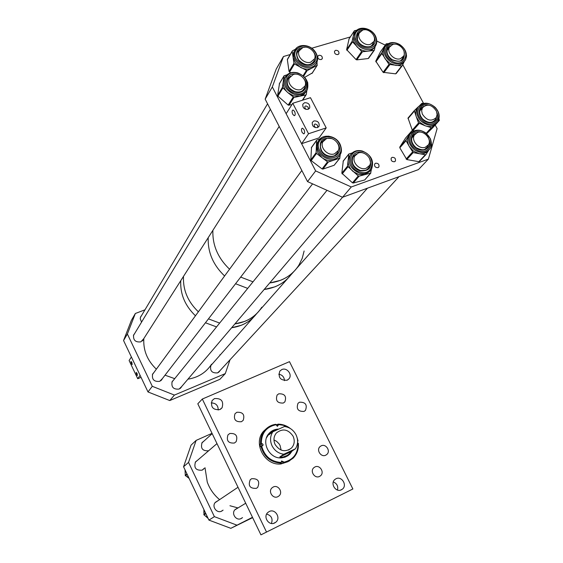 <?xml version="1.0" encoding="UTF-8"?>
<svg xmlns="http://www.w3.org/2000/svg" width="563" height="563" viewBox="0 0 563 563"><rect width="100%" height="100%" fill="white"/><g stroke="black" fill="none" stroke-linecap="round" stroke-linejoin="round"><path stroke-width="0.84" d="M299.488 402.207L298.024 403.284C296.075 408.921 298.087 411.63 304.062 411.419L305.456 410.406C307.497 404.769 305.505 402.031 299.488 402.207M278.748 393.811L277.116 395.05C275.342 400.652 277.404 403.319 283.309 403.045L284.864 401.883C286.736 396.268 284.695 393.579 278.748 393.811M236.84 412.285L234.996 413.756C233.342 419.456 235.482 422.109 241.436 421.722L243.202 420.336C244.961 414.628 242.843 411.94 236.84 412.285M229.781 433.489L227.966 434.925C226.192 440.738 228.339 443.44 234.398 443.032L236.129 441.688C238.015 435.861 235.897 433.13 229.781 433.489M251.668 478.691L250.239 479.732C247.903 485.799 249.944 488.67 256.348 488.36L257.685 487.41C260.141 481.344 258.135 478.437 251.668 478.691M273.217 487.023L271.999 487.875C267.805 491.52 273.055 499.339 277.911 496.657L279.03 495.897C283.351 492.301 278.136 484.349 273.217 487.023M314.9 466.98L313.837 467.698C309.629 471.147 314.801 479.036 319.559 476.418L320.53 475.77C324.844 472.371 319.707 464.369 314.9 466.98M321.156 445.847L320.023 446.621C315.998 450.062 321.142 457.698 325.787 455.171L326.836 454.461C330.96 451.069 325.843 443.327 321.156 445.847M269.191 511.549L267.918 512.414C262.703 516.651 268.861 526.215 274.709 522.936L275.835 522.197C281.226 518.044 275.124 508.276 269.191 511.549M335.977 478.775L334.971 479.423C329.791 483.293 335.808 492.935 341.438 489.775L342.325 489.212C347.638 485.412 341.678 475.622 335.977 478.775M281.796 369.574L279.818 371.101C277.925 377.506 280.346 380.553 287.081 380.236L288.967 378.808C292.725 374.634 286.849 367.076 281.796 369.574M214.461 398.583L212.075 400.582C210.428 407.126 213.004 410.138 219.802 409.611L222.089 407.739C223.877 401.166 221.336 398.118 214.461 398.583M202.314 399.04L289.488 361.664L352.874 488.98L260.936 534.85L197.803 403.791L202.314 399.04L266.531 532.084M218.219 410.04C218.184 405.395 215.84 403.024 211.195 402.918M284.456 380.651C284.231 377.006 282.323 374.852 278.734 374.198M337.511 490.063C338.328 486.186 336.92 483.476 333.289 481.935M271.45 523.463C273.013 518.664 271.408 515.539 266.637 514.089M277.503 426.311L277.446 424.558L277.981 424.15L278.312 425.114L277.369 426.325L276.039 424.727C266.278 426.867 261.366 433.172 261.309 443.665L262.414 443.728L263.111 444.671L262.851 445.579L261.626 445.966C264.49 456.29 271.056 461.801 281.31 462.476L281.528 460.991L283.449 461.751L283.527 462.3C293.288 459.971 298.116 453.609 298.01 443.201L297.482 443.243M270.859 432.532L268.537 434.587L266.524 437.733M278.776 429.09L277.763 429.126C274.265 429.421 271.352 430.857 269.023 433.447C260.592 442.11 269.607 459.429 281.781 457.839L284.984 457.177L287.883 455.741L289.882 454.095L292.127 451.012M278.488 429.224L270.782 431.779M266.749 428.309L263.667 431.131C252.449 442.898 264.673 466.122 281.057 463.947L289.755 460.773M277.446 424.558L275.983 424.629M297.602 441.315L298.038 441.012L297.222 438.077M290.515 428.64C286.75 425.663 282.57 424.171 277.981 424.15M297.764 443.222L297.588 442.011M262.295 445.903L261.155 444.137L260.071 444.221L260.38 446.522L260.894 446.135C263.85 456.804 270.62 462.483 281.211 463.173L280.67 463.532L282.879 463.349L287.982 461.688L293.14 458.169C297.032 454.123 298.777 449.168 298.369 443.292L298.01 443.201M283.428 462.99L283.527 462.3M281.211 463.173L281.31 462.476M260.894 446.135L261.626 445.966M276.039 424.727L275.786 424.298C271.408 424.924 267.777 426.888 264.87 430.188C261.689 434.024 260.261 438.57 260.585 443.834L261.309 443.665M260.071 444.221L260.585 443.834M298.038 441.012L297.567 440.407M288.439 427.549L283.499 425.318L278.235 424.579M287.799 455.798L289.699 454.214L291.944 451.132M280.796 457.881L287.081 455.502M282.879 463.349L282.725 462.23L281.387 461.174M275.103 444.488C279.846 451.343 285.328 452.511 291.535 447.993C294.498 444.559 295.005 440.625 293.077 436.177C288.179 429.203 282.612 428.14 276.384 432.989C273.674 436.374 273.245 440.21 275.103 444.488M281.148 450.09L280.036 445.417L279.107 443.862L276.574 441.315L273.956 439.942M272.816 431.814C270.078 436.17 269.839 440.864 272.084 445.889C274.674 450.759 278.586 453.539 283.815 454.235L295.42 448.795C298.087 444.425 298.291 439.759 296.047 434.805C293.478 429.998 289.607 427.233 284.442 426.508L272.816 431.814L268.931 434.77L272.513 431.357L277.545 429.653M291.303 451.568L289.642 453.504C286.609 456.347 283.33 457.501 279.797 456.959L291.303 451.568L295.42 448.795M279.797 456.959L283.815 454.235M256.573 313.718C252.653 318.848 247.607 322.676 241.436 325.217L231.646 327.743C242.139 326.251 250.451 321.579 256.573 313.718M261.816 307.208C257.741 313.647 252.055 318.369 244.764 321.389L234.898 323.922C246.728 322.198 255.701 316.631 261.816 307.208M216.551 326.913L205.446 322.768L216.551 326.913M195.46 315.773C185.009 305.751 180.104 294.055 180.751 280.691C180.104 294.055 185.009 305.751 195.46 315.773M219.661 323.071L208.451 318.876L219.661 323.071M198.366 311.796C187.81 301.677 182.848 289.875 183.496 276.391C182.848 289.875 187.81 301.677 198.366 311.796M292.07 273.266C287.784 279.424 282.028 283.963 274.786 286.87L264.16 289.488C276.215 287.897 285.518 282.485 292.07 273.266M304.126 250.992L302.211 258.361L298.911 265.131C294.54 272.091 288.39 277.165 280.458 280.353L269.691 282.978C282.612 281.261 292.352 275.314 298.911 265.131M247.699 288.39L235.552 283.731L247.699 288.39M224.595 275.983C213.096 264.934 207.634 252.154 208.226 237.642C207.634 252.154 213.096 264.934 224.595 275.983M253.005 281.831L240.683 277.087L253.005 281.831M229.556 269.205C217.874 257.981 212.321 245.018 212.898 230.316C212.321 245.018 217.874 257.981 229.556 269.205M318.918 55.265L317.799 56.23C317.616 58.482 318.749 59.594 321.177 59.572L322.289 58.615C322.479 56.363 321.353 55.251 318.918 55.265M335.611 50.311L334.535 51.233C334.331 53.471 335.442 54.59 337.87 54.583L338.947 53.668C339.158 51.423 338.046 50.304 335.611 50.311M375.62 163.2L374.655 163.995C374.24 166.465 375.345 167.683 377.963 167.647L378.92 166.859C379.342 164.389 378.245 163.171 375.62 163.2M392.158 157.337L391.222 158.097C390.799 160.554 391.883 161.771 394.487 161.75L395.395 161.018C395.852 158.548 394.769 157.33 392.158 157.337M351.291 186.965L342.536 197.268L418.471 169.59L428.387 159.118L351.291 186.965L315.646 170.92L272.323 86.941L265.166 99.144L307.539 181.603L315.646 170.92M179.871 388.667L342.536 197.268L307.539 181.603M265.166 99.144L276.187 69.136L283.463 56.511L272.323 86.941M350.313 36.94L311.733 48.235M290.219 54.534L283.463 56.511M385.275 45.124L376.767 41.036M428.387 159.118L437.12 128.61L435.192 125.007M423.566 103.381L402.756 64.654M404.22 61.578C402.404 64.393 399.568 65.674 395.698 65.407L389.948 63.436L385.338 59.115C382.889 55.35 382.411 51.789 383.903 48.439L385.113 46.687M401.785 59.734L403.558 56.251M390.307 45.941L388.006 47.785M404.283 61.515L402.256 65.681L401.651 65.984L389.012 64.393L381.58 53.098L386.225 43.801L388.21 43.647M406.507 55.364L406.395 57.166M402.13 65.85L395.613 73.844L383.1 72.303L375.767 61.142L380.482 51.782M370.018 171.138L364.873 174.636L358.821 174.551L353.05 171.469C349.482 168.203 347.843 164.452 348.124 160.209L349.166 156.732L350.629 154.705M367.245 169.364L368.892 167.429L369.673 165.283M356.386 154.051L353.557 156.085M371.404 169.407L370.637 173.108L359.081 176.17L358.265 175.952L347.498 166.198L348.814 154.002L352.178 152.939M370.869 172.996L364.711 179.97L353.268 183.031L352.459 182.813L341.832 173.186L343.296 160.941M338.884 156.38L334.056 160.089C329.988 161.299 325.97 160.483 322.015 157.647L317.757 152.573L316.364 146.563L317.272 142.777L318.637 140.708M340.397 144.93L340.545 145.289M336.012 154.726L337.568 152.728L338.264 150.469M324.415 139.765L321.635 141.967M340.27 154.445L339.735 158.168L328.356 162.017L327.518 161.848L316.505 153.439L316.117 152.672L316.603 140.483L317.046 139.891L320.037 138.913M328.496 136.155L329.088 136.225M339.953 158.048L334.169 165.262L322.909 169.097L322.085 168.935L311.205 160.638L310.825 159.878L311.522 147.379M306.181 91.565L303.64 94.542L299.896 96.196L293.724 95.9L287.932 92.698L282.429 87.399L284.118 75.716L286.933 74.858M291.866 104.69L288.165 105.077L277.939 96.132L277.622 95.372L279.501 83.542M306.821 90.636L306.321 94.401L305.822 94.922L293.935 97.476L287.932 92.698C284.392 89.411 282.837 85.717 283.259 81.614L284.899 77.581M290.424 76.244L287.982 78.56M303.337 90.003L304.52 88.159L305.055 85.843M307.511 82.121L307.813 83.176M374.691 46.961C373.339 49.326 371.172 50.712 368.188 51.106C364.106 51.43 360.383 49.994 357.012 46.799L353.684 41.599L353.24 36.095L354.915 32.654M372.178 45.195L373.818 41.606M360.123 31.697L357.864 33.653M375.162 46.384L374.423 50.008L373.916 50.452L362.438 51.761L361.664 51.465L352.107 41.388L354.416 30.719L356.907 30.184M368.688 58.102L368.188 58.538L356.822 59.868L356.062 59.579L346.618 49.628L349.102 38.833M315.73 64.337L312.12 68.01C308.517 69.742 304.597 69.502 300.382 67.3L295.469 62.972L293.084 57.32L293.583 52.521L294.639 50.607M312.979 62.725L314.055 61.022L314.562 58.763M300.023 49.305L297.707 51.536M317.004 62.064L317.103 65.364L307.109 70.664L294.449 63.978L293.949 63.288L292.225 51.374L292.535 50.74L295.42 49.248M312.254 72.986L304.674 77.342M290.684 72.789L289.044 71.473L287.362 59.685L287.665 59.059M428.478 150.483C426.282 153.199 423.207 154.262 419.252 153.678L413.524 151.187L409.245 146.394L406.05 140.708L406.029 139.941L411.87 130.827L414.037 130.848M419.534 161.419L425.867 154.649L418.879 161.68L406.803 159.568L399.814 147.816L399.793 147.063L405.592 138.026L411.87 130.827M428.556 150.412L426.008 154.494L425.346 154.755L413.143 152.594L409.245 146.394C407.183 142.467 407.042 138.871 408.815 135.606L410.293 133.783M415.768 133.438L413.115 135.183M425.987 148.541L427.5 146.901L428.316 144.944M431.441 144.1L431.73 145.324L431.061 146.401M418.189 106.893L416.838 108.61C415.452 111.101 415.304 113.93 416.402 117.09L414.291 110.651L418.189 106.893M419.808 122.333L416.402 117.09L418.548 122.959L425.114 125.746L419.808 122.333M434.003 121.172L435.389 119.623L436.163 117.695M423.587 106.456L421.061 108.173M420.66 104.535L421.976 103.282L423.369 103.43M438.992 118.694L439.358 120.383L431.772 127.815L425.114 125.746C429.316 127.139 432.785 126.605 435.537 124.142L436.416 123.114M432.792 127.667L426.655 133.67M412.44 130.567L408.027 118.04L414.312 110.615M197.578 460.26L195.537 461.829C193.651 467.853 195.854 470.626 202.138 470.154L204.249 468.325M204.017 441.019L202.117 442.553C200.329 448.387 202.49 451.132 208.606 450.787M217.564 500.922L215.453 502.259C211.329 506.193 216.72 513.829 221.709 511.113L223.089 510.134L221.21 511.324M237.22 508.305L235.207 509.48C230.823 513.28 236.186 521.303 241.253 518.509L242.533 517.608M212.033 433.327L196.128 440.407L191.068 445.122L183.566 466.762L208.915 520.092L214.383 516.651L188.535 462.392L183.566 466.762M196.128 440.407L188.535 462.392M252.484 517.306L230.83 528.326L208.915 520.092M236.671 525.054L214.383 516.651M252.646 517.636L230.83 528.326M185.044 469.873L185.304 475.615L188.753 477.67M204.151 510.071L203.989 514.899L207.817 517.777M134.775 333.338L133.628 334.964C133.044 340.151 135.451 342.445 140.841 341.861L143.685 338.778M141.686 315.329L140.588 316.899L140.229 318.799L141.559 322.12M154.002 372.389L152.615 374.05C151.714 379.49 154.072 381.918 159.702 381.341L162.39 378.596M173.643 379.976L172.165 381.58C171.075 387.105 173.39 389.596 179.111 389.068L181.666 386.556M219.936 354.725L220.302 354.866M210.928 365.274C209.654 370.764 211.885 373.297 217.614 372.882L219.964 370.665M144.958 309.819L135.338 313.492L131.411 320.305L123.557 340.524L147.999 391.954L152.284 386.302L127.379 334.014L123.557 340.524M135.338 313.492L127.379 334.014M230.035 359.75L225.284 373.607L174.417 395.078L169.766 400.553L147.999 391.954M174.417 395.078L152.284 386.302M225.284 373.607L219.866 379.335L169.766 400.553M131.904 362.516L132.178 364.564L131.278 363.473L131.003 361.425L131.904 362.516M137.112 373.473L137.386 375.514L136.471 374.409L136.197 372.375L137.112 373.473M141.067 377.365L137.745 378.716L129.11 360.531L131.376 356.97L140.103 375.338L137.745 378.716M302.113 132.396C301.156 129.933 301.282 128.526 302.5 128.174L303.999 129.631C304.963 132.094 304.829 133.501 303.619 133.853L302.113 132.396M315.428 127.632C313.802 125.598 313.774 124.381 315.336 123.973L317.546 125.19L317.687 127.498M292.732 114.247C291.768 111.756 291.901 110.334 293.119 109.982L294.576 111.411C295.54 113.902 295.413 115.324 294.189 115.675L292.732 114.247M305.962 109.412C304.4 107.442 304.407 106.266 305.998 105.893L308.137 107.09L308.313 109.257M313.985 120.897L312.296 122.375C311.937 125.95 313.654 127.688 317.462 127.583L319.122 126.133C319.517 122.558 317.806 120.813 313.985 120.897M304.548 102.726L302.824 104.254C302.514 107.765 304.245 109.475 308.003 109.377L309.699 107.885C310.037 104.366 308.32 102.649 304.548 102.726M310.48 97.702L292.767 103.275L308.538 133.741L326.209 127.9L310.48 97.702M326.209 127.9L319.024 137.879L301.599 143.692L286.131 113.705L292.767 103.275M301.599 143.692L308.538 133.741M205.009 467.712L207.254 482.041C209.774 489.008 213.863 494.856 219.542 499.599M229.943 505.743L237.882 507.903M143.832 338.553C143.136 350.32 147.309 360.524 156.359 369.173M165.022 375.176L174.706 378.66M187.929 379.18C198.239 377.506 206.121 372.516 211.589 364.198M436.487 111.263C431.99 104.549 427.317 103.395 422.468 107.8L421.652 110.714L422.271 113.979C426.726 120.672 431.385 121.861 436.248 117.561L437.113 114.599L436.487 111.263M400.427 58.7L403.65 56.075C406.845 50.818 398.829 42.26 392.763 44.449L389.448 47.165C386.359 52.45 394.424 60.931 400.427 58.7M370.447 44.329L373.888 41.472C376.844 36.166 368.864 27.911 362.811 30.022L359.285 32.978C356.428 38.312 364.458 46.476 370.447 44.329M425.403 147.224L428.359 144.881C432.257 139.406 423.918 129.849 417.521 132.474L414.467 134.93C410.68 140.44 419.076 149.885 425.403 147.224M366.224 168.238L369.581 165.445C373.297 159.639 364.831 150.356 358.258 153.03L354.789 155.958C351.206 161.806 359.729 170.962 366.224 168.238M310.692 62.183L314.534 58.833C317.25 53.267 309.171 45.307 302.978 47.454L299.044 50.923C296.441 56.518 304.562 64.365 310.692 62.183M301.071 89.475L304.977 86.026C307.778 80.312 299.593 72.24 293.281 74.492L289.276 78.074C286.602 83.81 294.836 91.762 301.071 89.475M334.528 153.819L338.152 150.715C341.558 144.839 333.127 135.972 326.589 138.547L322.859 141.792C319.594 147.696 328.067 156.437 334.528 153.819M277.601 425.656L278.312 425.114M261.155 444.137L261.837 443.623M282.725 462.23L283.449 461.751M390.37 45.877L387.548 48.545C386.07 52.542 387.633 56.265 392.228 59.713C402.13 63.19 401.018 59.587 402.953 58.2L403.601 56.173M404.058 51.444C405.36 60.318 401.377 63.169 392.115 59.995C383.424 55.146 385.564 42.506 394.712 44.16M399.596 44.808C387.506 36.855 379.012 53.752 391.637 60.966C403.889 68.869 412.074 51.887 399.596 44.808M383.91 48.432L384.951 46.989C388.428 42.035 393.34 41.219 399.702 44.533C405.768 48.861 407.689 53.971 405.48 59.861C402.221 64.534 397.394 65.252 391.004 62.021C384.965 57.644 382.946 52.64 384.951 46.989L387.281 44.245M401.053 60.29L402.911 58.256M395.613 73.844L401.651 65.984M383.811 72.733L389.723 64.829M383.1 72.303L389.012 64.393M375.866 61.874L381.679 53.837M375.767 61.142L381.58 53.098M380.384 51.916L386.225 43.808L380.384 51.916M356.47 153.981L352.888 157.098C351.045 163.003 353.529 167.457 360.341 170.469C365.711 170.744 368.575 169.716 368.934 167.38L369.722 165.184M369.3 157.971C372.629 166.951 369.659 171.258 360.39 170.913C347.835 167.964 349.848 148.787 362.206 152.657L363.578 153.136M362.326 151.433C348.3 147.02 345.999 168.809 360.271 172.158C374.381 176.409 376.394 154.741 362.326 151.433M349.166 156.732L350.179 155.458C352.881 151.236 356.914 149.751 362.283 151.004C371.235 154.86 374.332 160.912 371.552 169.16C369.004 173.08 365.105 174.474 359.863 173.327C350.918 169.491 347.688 163.537 350.179 155.458C352.719 151.327 356.682 149.864 362.072 151.074M360.39 170.589C364.233 171.342 367.083 170.272 368.934 167.38L368.892 167.429M364.711 179.97L370.637 173.108M353.268 183.031L359.081 176.17M352.459 182.813L358.265 175.952M342.17 173.96L347.843 166.979M341.832 173.186L347.498 166.198M343.085 161.349L348.743 154.241M324.499 139.694L321.023 143.002L320.657 143.931L320.354 146.999L321.262 150.166M337.336 142.826L338.356 144.459C344.774 155.909 326.54 162.095 320.938 150.237C318.623 140.912 322.289 137.055 331.938 138.653M339.524 144.072C333.296 130.771 312.535 137.478 319.749 150.631C326.118 164.107 346.822 157.063 339.524 144.072M339.939 144.241C341.692 147.837 341.818 151.208 340.312 154.353C336.801 162.2 322.873 160.279 318.707 151.285C317.018 147.816 316.856 144.543 318.222 141.468L321.522 137.738M334.936 155.472L337.603 152.679L338.314 150.37M334.169 165.262L339.735 158.168M322.909 169.097L328.356 162.017M322.085 168.935L327.518 161.848M311.205 160.638L316.505 153.439M310.825 159.878L316.117 152.672M311.325 147.816L316.603 140.483M302.415 90.798L304.555 88.109L305.09 85.745M304.231 79.242C309.537 86.111 303.443 94.858 295.16 92.093C283.041 88.996 284.589 71.255 296.617 74.239M294.991 93.296C309.256 97.927 311.993 77.004 297.743 73.296C283.576 68.517 280.536 89.538 294.991 93.296M283.794 79.566L284.653 78.123C287.243 73.155 291.606 71.417 297.736 72.916C306.005 76.406 309.214 81.966 307.349 89.608C304.907 94.253 300.663 95.879 294.611 94.493C286.342 91.009 283.027 85.548 284.653 78.123L287.25 74.583M288.165 105.077L293.105 97.237M290.501 76.167L287.524 79.489C286.3 84.865 288.84 88.94 295.153 91.699C299.79 92.691 302.929 91.495 304.555 88.109L304.52 88.159M277.622 95.372L282.429 87.399M277.939 96.132L282.753 88.166M279.269 83.943L284.076 75.857M302.366 100.256L305.822 94.922M288.981 105.316L293.935 97.476M360.179 31.627L357.442 34.42L357.231 39.466M374.092 36.644L374.458 37.538C378.927 48.7 360.524 50.818 356.921 39.452C355.598 33.14 358.145 29.902 364.578 29.755M375.641 37.404C371.622 24.666 350.77 26.806 355.725 39.579C359.82 52.5 380.722 50.079 375.641 37.404M376.049 37.791L376.703 41.676L375.873 45.216C372.565 53.182 357.568 49.65 354.669 40.128L354.774 32.943L357.005 30.106M371.446 45.8L373.276 43.633L373.86 41.528M368.188 58.538L373.916 50.452M356.822 59.868L362.438 51.761M356.062 59.579L361.664 51.465M346.878 50.36L352.368 42.134M346.618 49.628L352.107 41.388M348.884 39.157L354.373 30.831M300.093 49.227L297.285 52.394C296.398 54.885 296.814 57.44 298.545 60.058M314.119 52.823C321.121 63.028 305.378 70.474 298.327 60.15C294.512 52.049 296.87 47.714 305.42 47.158M314.682 51.606C306.469 39.537 288.143 48.918 297.278 60.698C305.674 72.887 323.838 63.211 314.682 51.606M315.034 51.74C317.567 55.392 318.172 58.96 316.849 62.451C314.175 69.735 301.599 69.214 296.349 61.508C293.886 57.947 293.253 54.456 294.456 51.036L296.807 47.749M312.148 63.478L314.091 60.966L314.604 58.672M311.944 73.464L317.103 65.364M303.605 76.258L307.109 70.664M303.063 75.787L306.3 70.614M289.544 72.155L294.449 63.978M289.044 71.473L293.949 63.288M287.362 59.685L292.225 51.374M425.086 149.075L427.549 146.852L428.373 144.86M428.95 139.23C432.665 147.316 423.306 153.734 416.001 147.992C407.112 142.024 411.708 128.814 421.356 132.263M415.395 148.949C427.183 158.027 437.542 141.327 425.424 133.086C413.812 123.98 403.15 140.539 415.395 148.949M408.815 135.606L409.934 134.325C413.988 129.349 419.203 128.836 425.572 132.798L430.371 138.688C431.814 143.079 431.694 146.415 430.005 148.702C426.156 153.41 421.04 153.819 414.657 149.934C409.005 145.099 407.436 139.898 409.934 134.325L413.017 131.348M406.12 159.076L412.447 152.094M415.846 133.375L412.482 136.063C410.652 140.039 411.877 143.917 416.156 147.696C425.072 151.982 425.48 148.541 427.549 146.852L427.5 146.901M399.793 147.063L406.029 139.941M399.814 147.816L406.05 140.708M418.879 161.68L425.346 154.755M406.803 159.568L413.143 152.594M423.657 106.393L420.484 108.99C418.907 112.185 419.681 115.584 422.813 119.18C428.077 123.269 432.285 123.403 435.431 119.574L436.212 117.611M436.895 112.509C440.583 121.186 429.372 126.661 422.581 119.384C415.754 113.086 420.23 102.635 428.591 105.091M434.889 107.505C424.903 96.885 411.046 110.024 421.793 120.151C431.969 130.82 445.572 117.449 434.889 107.505M416.838 108.61L417.957 107.287C422.707 101.854 428.429 101.861 435.115 107.301C439.358 111.917 440.273 116.618 437.873 121.39C433.334 126.555 427.69 126.436 420.941 121.038C416.775 116.414 415.783 111.833 417.957 107.287L420.765 104.472M433.179 121.685L435.389 119.623M432.743 127.717L439.274 120.482M426.571 133.593L431.772 127.815M426.219 133.297L431.054 127.928M412.953 130.651L419.154 123.557M412.222 130.215L418.548 122.959M407.999 118.617L414.255 111.235M187.19 474.384L185.494 475.805M186.958 473.898L185.227 475.362M186.557 476.411L189.084 478.374M205.861 513.667L203.989 514.899M205.636 513.189L203.771 514.42M203.905 509.543L203.89 513.069M204.995 515.659L208.099 518.375L204.946 515.624M220.562 409.202L222.089 407.739M287.651 379.948L288.967 378.808M340.531 490.12L342.325 489.212M273.541 523.358L275.835 522.197M263.667 431.131L264.87 430.188M288.481 450.076L291.535 447.993M268.537 434.587L269.719 433.679M394.987 161.482L395.416 161.004M378.484 167.359L378.92 166.859M338.666 54.097L338.947 53.668M322.008 59.059L322.289 58.615M396.204 73.556L402.144 65.836M343.163 161.117L348.814 154.002M321.023 143.002C320.037 144.276 320.164 146.676 321.41 150.201C324.548 157.133 335.337 158.435 337.603 152.679L337.568 152.728M340.312 154.353C341.889 152.01 341.776 148.576 339.975 144.037C335.773 135.148 321.895 133.199 318.222 141.468L317.272 142.777M311.388 147.555L316.666 140.222M279.304 83.803L284.118 75.716M302.634 100.172L306.166 94.739M357.442 34.42L357.392 39.565C359.504 46.898 371.284 49.424 373.276 43.633L373.234 43.682M375.873 45.216C376.978 43.203 377.048 40.635 376.091 37.517C373.093 28.129 358.378 24.568 354.774 32.943L353.796 34.427M368.645 58.235L374.275 50.283M348.926 39.044L354.416 30.719M297.285 52.394C296.244 53.626 296.722 56.18 298.714 60.051C305.026 65.984 310.157 66.286 314.091 60.966L314.055 61.022M316.849 62.451C318.229 58.791 317.631 55.146 315.055 51.514C309.826 43.935 297.32 43.309 294.456 51.036L293.583 52.521M312.205 73.19L317.265 65.238M287.39 59.361L292.253 51.05M399.786 147.077L406.022 139.962M408.027 118.04L414.291 110.651M242.421 517.721L240.549 518.79M203.933 468.761L202.342 470.056M186.501 476.382L189.098 478.395M203.897 509.529L203.883 513.132M219.669 371.186L218.676 372.256M181.392 387.091L180.35 388.308M162.137 379.145L161.166 380.398M143.466 339.376L142.721 340.538M309.193 108.652L309.699 107.885M318.567 126.921L319.122 126.133M294.189 115.675L294.794 115.485M303.619 133.853L304.217 133.656M212.181 433.637L201.8 443.025M216.98 443.602L195.227 462.272M238.008 487.255L215.122 502.646M245.707 503.231L234.855 509.853M422.468 107.8L419.787 110.925M389.448 47.165L386.985 50.55M359.285 32.978L356.942 36.482M399.005 176.683L218.184 372.593M414.467 134.93L411.757 137.998M367.449 188.19L296.659 268.368M293.654 271.774L290.789 275.011M287.82 278.375L259.719 310.213M256.932 313.366L256.271 314.119M253.505 317.25L210.639 365.802M327.004 190.315L171.905 382.122M267.566 103.817L140.384 317.511M279.192 126.436L142.27 340.995M270.381 109.292L133.417 335.576M312.585 183.862L160.701 380.785M301.831 170.505L152.376 374.613"/></g></svg>

